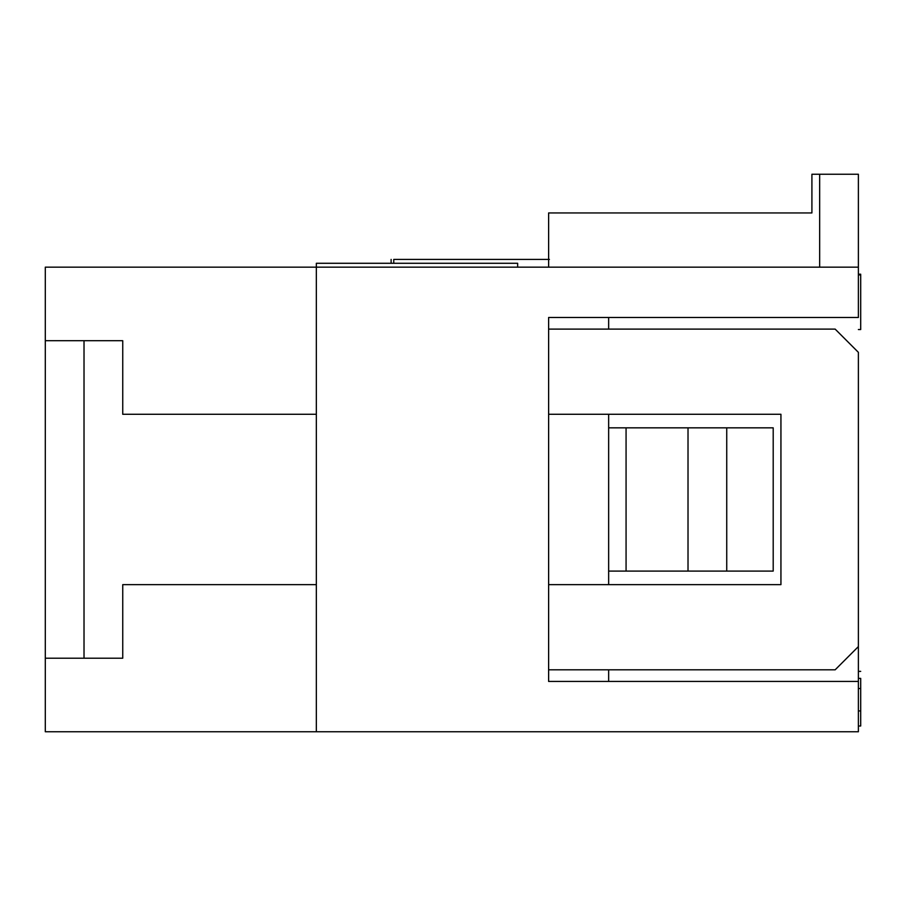 <?xml version="1.0" encoding="UTF-8"?>
<svg xmlns="http://www.w3.org/2000/svg" width="906" height="906" viewBox="0 0 906 906"><rect width="100%" height="100%" fill="white"/><g stroke="black" fill="none" stroke-linecap="round" stroke-linejoin="round"><path stroke-width="1.36" d="M858.378 317.485L548.628 317.485L858.378 317.485L858.378 267.157L316.33 267.157L316.33 731.765L858.378 731.765L858.378 681.437L548.628 681.437L858.378 681.437L858.378 646.59L858.378 731.765L316.33 731.765L316.33 267.157L858.378 267.157L858.378 174.235L811.912 174.235L811.912 212.944L811.912 174.235L858.378 174.235L858.378 317.485M548.628 681.437L548.628 317.485L548.628 681.437M614.449 427.836L773.203 427.836L773.203 571.086L614.449 571.086L626.069 571.086L626.069 427.836L608.651 427.836L608.651 584.642L608.651 571.086L614.449 571.086L608.651 571.086L608.651 414.28L608.651 427.836L614.449 427.836M626.069 571.086L688.016 571.086L688.016 427.836L626.069 427.836L626.069 571.086M688.016 571.086L726.737 571.086L726.737 427.836L688.016 427.836L688.016 571.086M726.737 571.086L773.203 571.086L773.203 427.836L726.737 427.836L726.737 571.086M608.651 329.105L608.651 317.485L608.651 329.105M608.651 681.437L608.651 669.817L608.651 681.437M548.628 212.944L811.912 212.944L548.628 212.944L548.628 267.157L548.628 212.944M819.658 267.157L819.658 174.235L819.658 267.157M860.7 329.535L858.378 329.535L860.7 329.535L860.7 274.903L858.378 274.903L860.7 274.903L860.7 329.546L858.378 329.535L860.7 329.546M860.7 274.201L858.378 274.201L860.7 274.201M860.7 678.379L860.7 726L858.378 726L860.7 726L860.7 710.927L858.378 710.927L860.7 710.927L860.7 688.503L858.378 688.503L860.7 688.503L860.7 678.379L858.378 678.379M860.7 671.369L858.378 671.369L860.7 671.369M549.398 259.41L393.759 259.41L393.759 263.284L393.759 259.41L549.398 259.41M391.12 259.41L391.12 263.284L391.12 259.41M517.654 263.284L517.654 267.157L517.654 263.284L316.33 263.284L316.33 267.157L316.33 263.284L517.654 263.284M842.455 267.157L858.378 267.157L842.455 267.157M45.3 340.713L45.3 658.209L45.3 267.157L45.3 340.713L122.74 340.713L45.3 340.713M780.938 584.642L780.938 414.28L780.938 584.642L548.628 584.642L780.938 584.642M835.151 669.817L548.628 669.817L835.151 669.817L858.378 646.59L858.378 352.332L835.151 329.105L548.628 329.105L835.151 329.105L858.378 352.332L858.378 646.59L835.151 669.817M548.628 414.28L780.938 414.28L548.628 414.28M84.02 658.209L84.02 340.713L84.02 658.209M45.3 731.765L45.3 658.209L122.74 658.209L45.3 658.209L45.3 731.765L316.33 731.765L316.33 584.642L122.74 584.642L122.74 658.209L122.74 584.642L316.33 584.642L316.33 267.157L45.3 267.157L316.33 267.157L316.33 414.28L122.74 414.28L316.33 414.28L316.33 731.765L45.3 731.765M122.74 340.713L122.74 414.28L122.74 340.713"/></g></svg>
